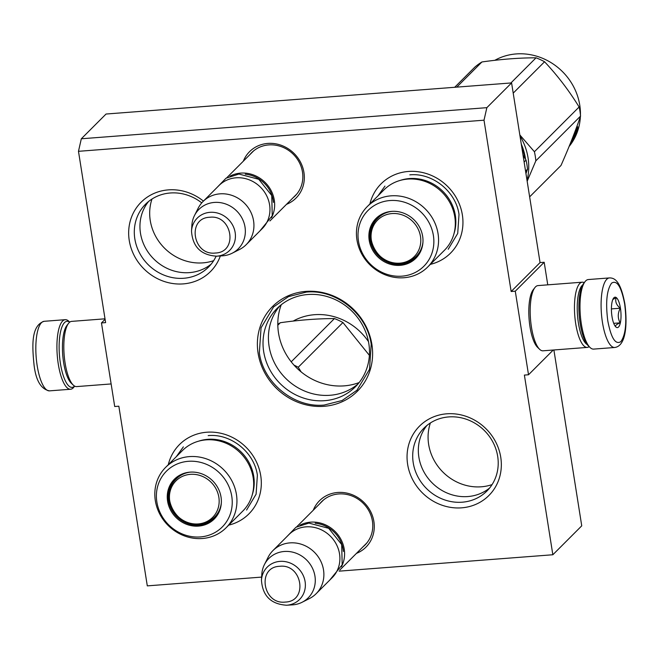 <?xml version="1.0" encoding="UTF-8"?>
<svg xmlns="http://www.w3.org/2000/svg" width="659" height="659" viewBox="0 0 659 659"><rect width="100%" height="100%" fill="white"/><g stroke="black" fill="none" stroke-linecap="round" stroke-linejoin="round"><path stroke-width="0.99" d="M261.648 577.095L147.303 585.876L118.842 406.199L114.707 406.512L101.47 322.943L105.613 322.63L78.479 151.315L484.011 120.193L511.145 291.509L515.28 291.196L528.518 374.765L524.383 375.078L552.843 554.754L339.138 571.155M305.9 291.402A59.953 55.191 -135 0 0 258.097 353.224A59.953 55.191 -135 0 0 324.096 406.306A59.953 55.191 -135 0 0 371.898 344.492A59.953 55.191 -135 0 0 305.9 291.402M286.5 204.339A32.835 30.223 -135 0 0 302.893 167.963A32.835 30.223 -135 0 0 267.801 143.423A32.835 30.223 -135 0 0 243.319 161.191M356.437 553.387A32.835 30.223 -135 0 0 372.837 517.002A32.835 30.223 -135 0 0 337.746 492.471A32.835 30.223 -135 0 0 313.264 510.231M446.744 413.811A49.054 45.158 45 0 1 500.749 457.247A49.054 45.158 45 0 1 461.638 507.834A49.054 45.158 45 0 1 407.641 464.397A49.054 45.158 45 0 1 446.744 413.811M369.913 203.944A49.054 45.158 45 0 1 408.366 171.464A49.054 45.158 45 0 1 461.646 211.267A49.054 45.158 45 0 1 430.36 264.366M168.284 464.719A49.054 45.158 45 0 1 206.737 432.23A49.054 45.158 45 0 1 260.017 472.033A49.054 45.158 45 0 1 228.731 525.132M220.345 255.956A49.054 45.158 45 0 1 183.243 283.897A49.054 45.158 45 0 1 129.246 240.461A49.054 45.158 45 0 1 168.35 189.883A49.054 45.158 45 0 1 203.433 201.102M484.011 120.193L486.861 107.664L511.59 82.919L540.051 262.587L511.145 291.509M78.479 151.315L81.321 138.777L486.861 107.664M81.321 138.777L106.058 114.032L511.59 82.919M101.47 322.943L105.086 319.327M552.843 554.754L581.74 525.833L553.889 349.97M528.518 374.765L553.247 350.02M515.28 291.196L544.186 262.274L547.761 284.845M544.186 262.274L540.051 262.587M324.665 400.68A55.397 50.99 45 0 1 269.35 368.818A55.397 50.99 45 0 1 277.077 308.437A55.397 50.99 45 0 1 307.852 294.515A55.397 50.99 -135 0 1 363.158 326.37A55.397 50.99 -135 0 1 355.44 386.751A55.397 50.99 -135 0 1 324.665 400.68M293.131 197.708A30.652 28.213 -135 0 0 295.067 195.954A30.652 28.213 -135 0 0 299.343 162.542A30.652 28.213 -135 0 0 268.732 144.914A30.652 28.213 -135 0 0 251.705 152.616A30.652 28.213 -135 0 0 249.959 154.552M363.076 546.748A30.652 28.213 -135 0 0 365.012 545.001A30.652 28.213 -135 0 0 369.279 511.582A30.652 28.213 -135 0 0 338.677 493.953A30.652 28.213 -135 0 0 321.65 501.664A30.652 28.213 -135 0 0 319.895 503.591M462.206 502.199A44.491 40.957 -135 0 0 486.927 491.013A44.491 40.957 -135 0 0 493.13 442.51A44.491 40.957 -135 0 0 448.697 416.925A44.491 40.957 45 0 0 423.984 428.111A44.491 40.957 45 0 0 417.781 476.605A44.491 40.957 45 0 0 462.206 502.199M201.753 202.881A44.491 40.957 -135 0 0 170.302 192.988A44.491 40.957 45 0 0 145.59 204.175A44.491 40.957 45 0 0 139.387 252.677A44.491 40.957 45 0 0 183.812 278.263A44.491 40.957 -135 0 0 208.524 267.076A44.491 40.957 -135 0 0 216.111 256.211M358.026 383.942A55.397 50.99 -135 0 1 330.06 395.276A55.397 50.99 45 0 1 275.726 365.234A55.397 50.99 45 0 1 279.886 305.842M426.95 425.434A44.491 40.957 45 0 0 424.454 472.857A44.491 40.957 45 0 0 467.849 496.556A44.491 40.957 -135 0 0 489.596 488.039M148.555 201.506A44.491 40.957 45 0 0 146.059 248.921A44.491 40.957 45 0 0 189.454 272.62A44.491 40.957 -135 0 0 211.201 264.111M359.155 382.558A59.631 54.886 -135 0 1 344.163 385.869A59.631 54.886 45 0 1 281.269 304.713M430.393 422.963A47.852 44.054 45 0 0 481.325 486.795A47.852 44.054 -135 0 0 492.067 484.604M151.998 199.026A47.852 44.054 45 0 0 202.931 262.867A47.852 44.054 -135 0 0 213.673 260.667M259.349 352.862L261.046 327.811L273.592 306.913L288.477 296.632L306.336 292.094C336.098 289.029 367.195 314.046 371.206 344.278L369.51 369.337L356.964 390.235L342.079 400.515L324.22 405.046C294.458 408.119 263.361 383.101 259.349 352.862M229.966 176.184A30.52 28.098 -135 0 1 240.692 173.111A30.52 28.098 45 0 1 269.012 187.082A30.52 28.098 45 0 1 271.508 217.709M245.255 174.223A29.647 27.291 45 0 1 273.469 202.412M203.021 201.514L219.035 185.484A30.52 28.098 -135 0 1 235.996 177.815A30.52 28.098 45 0 1 266.467 195.369A30.52 28.098 45 0 1 262.216 228.64L246.194 244.67A30.52 28.098 45 0 1 239.53 249.489L232.199 253.204A27.843 25.635 45 0 1 222.816 255.799A27.843 25.635 -135 0 1 222.421 255.824L216.605 256.186A22.867 21.055 -135 0 0 216.926 256.162A22.867 21.055 -135 0 0 235.164 232.586A22.867 21.055 -135 0 0 209.982 212.33A22.867 21.055 -135 0 0 191.514 231.111L191.876 225.296A27.843 25.635 -135 0 1 194.496 215.518L198.194 208.186A30.52 28.098 -135 0 1 203.021 201.514A30.52 28.098 -135 0 1 219.974 193.845A30.52 28.098 45 0 1 250.453 211.399A30.52 28.098 45 0 1 246.194 244.67M194.496 215.518A27.843 25.635 -135 0 1 214.356 202.428A27.843 25.635 45 0 1 243.764 222.149A27.843 25.635 45 0 1 232.199 253.204M299.911 525.231A30.52 28.098 -135 0 1 310.636 522.159A30.52 28.098 45 0 1 338.957 536.121A30.52 28.098 45 0 1 341.453 566.748M315.2 523.262A29.647 27.291 45 0 1 343.405 551.459M272.966 550.562L288.98 534.531A30.52 28.098 -135 0 1 305.933 526.854A30.52 28.098 45 0 1 336.411 544.416A30.52 28.098 45 0 1 332.161 577.688L316.139 593.71A30.52 28.098 45 0 1 309.475 598.537L302.143 602.244A27.843 25.635 45 0 1 292.753 604.847A27.843 25.635 -135 0 1 292.365 604.871L286.55 605.226A22.867 21.055 -135 0 0 286.871 605.209A22.867 21.055 -135 0 0 305.101 581.625A22.867 21.055 -135 0 0 279.927 561.377A22.867 21.055 -135 0 0 261.458 580.151L261.812 574.335A27.843 25.635 -135 0 1 264.432 564.565L268.139 557.226A30.52 28.098 -135 0 1 272.966 550.562A30.52 28.098 -135 0 1 289.919 542.884A30.52 28.098 45 0 1 320.398 560.438A30.52 28.098 45 0 1 316.139 593.71M264.432 564.565A27.843 25.635 -135 0 1 284.301 551.476A27.843 25.635 45 0 1 313.7 571.196A27.843 25.635 45 0 1 302.143 602.244M74.648 386.125L73.882 387.121A34.886 10.692 -94.4 0 1 73.215 387.887A34.886 10.692 -94.4 0 1 70.587 389.247A34.886 10.692 -94.4 0 1 58.28 364.106A34.886 10.692 -94.4 0 1 65.249 319.681A34.886 10.692 -94.4 0 1 68.833 321.271L69.739 322.144M74.599 386.1A33.139 10.165 -94.4 0 1 60.422 363.496A33.139 10.165 -94.4 0 1 69.689 322.177M609.41 277.925L588.306 279.548A34.886 10.692 85.6 0 0 585.019 281.665L583.66 283.428A33.139 10.165 85.6 0 0 580.167 323.61A33.139 10.165 85.6 0 0 588.462 345.983L590.069 347.515A34.886 10.692 85.6 0 0 593.644 349.105L614.748 347.491C626.124 345.991 627.549 324.039 624.823 303.593C620.984 283.568 616.033 277.703 609.41 277.925A34.886 10.692 85.6 0 0 602.45 322.35A34.886 10.692 85.6 0 0 614.748 347.491M585.019 281.665A34.886 10.692 85.6 0 0 581.345 323.964A34.886 10.692 85.6 0 0 590.069 347.515M624.65 303.956C621.338 286.69 616.981 279.754 611.585 283.139C606.741 289.993 605.473 302.555 607.787 320.826C611.099 338.092 615.457 345.028 620.852 341.642C625.696 334.78 626.964 322.218 624.65 303.956M620.432 308.173A15.264 4.679 85.6 0 0 613.611 298.099A15.264 4.679 85.6 0 0 612.005 316.608A15.264 4.679 85.6 0 0 615.819 326.913A15.264 4.679 85.6 0 0 620.251 323.281A15.264 4.679 85.6 0 0 620.432 308.173M615.704 326.798L615.967 327.021C614.798 325.826 616.19 324.434 620.144 322.852C617.615 318.173 617.648 313.297 620.243 308.223C616.322 304.944 614.971 301.46 616.173 297.777L612.845 299.458M620.243 308.223L611.412 308.906M620.144 322.852L613.727 323.338M111.132 383.942L76.625 386.594A32.703 10.025 -94.4 0 1 73.273 385.103L71.263 383.184A30.52 9.358 -94.4 0 1 63.626 362.582A30.52 9.358 -94.4 0 1 66.839 325.562L68.536 323.363A32.703 10.025 -94.4 0 1 71.625 321.378L105.003 318.816M73.273 385.103A32.703 10.025 -94.4 0 1 65.093 363.027A32.703 10.025 -94.4 0 1 68.536 323.363M584.245 282.662A32.703 10.025 85.6 0 0 582.268 282.192L537.991 285.594A32.703 10.025 85.6 0 0 534.902 287.579L533.205 289.779A30.52 9.358 85.6 0 0 529.993 326.798A30.52 9.358 85.6 0 0 537.629 347.4L539.639 349.319A32.703 10.025 85.6 0 0 542.991 350.81L587.276 347.408A32.703 10.025 85.6 0 0 589.154 346.65M534.902 287.579A32.703 10.025 85.6 0 0 531.459 327.235A32.703 10.025 85.6 0 0 539.639 349.319M582.268 282.192A32.703 10.025 85.6 0 0 575.735 323.841A32.703 10.025 85.6 0 0 587.276 347.408M582.663 284.993A30.52 9.358 85.6 0 0 578.413 323.083A30.52 9.358 85.6 0 0 587.235 344.591M384.016 189.833A42.728 39.334 45 0 1 426.085 181.826A42.728 39.334 45 0 1 454.801 216.926A42.728 39.334 -135 0 1 444.471 250.247L427.724 266.994A42.728 39.334 -135 0 0 438.054 233.673A42.728 39.334 45 0 0 409.346 198.581A42.728 39.334 45 0 0 367.277 206.58L384.016 189.833M525.956 173.605L527.497 169.182A65.406 60.208 -135 0 0 526.055 160.088L524.119 162.023M527.497 169.182L525.561 171.118M526.055 160.088L523.065 155.351M372.862 246.005A27.686 25.487 45 0 1 370.86 239.168A27.686 25.487 45 0 1 377.203 217.94M422.963 241.944A27.686 25.487 -135 0 1 416.002 257.447A27.686 25.487 -135 0 1 388.744 262.628A27.686 25.487 -135 0 1 370.144 239.892A27.686 25.487 45 0 1 376.833 218.302A27.686 25.487 45 0 1 392.327 211.333M416.356 257.076A27.686 25.487 45 0 1 388.299 261.434M369.213 240.403A28.156 25.915 -135 0 0 397.262 265.396A28.156 25.915 -135 0 0 422.946 242.215A28.156 25.915 -135 0 0 422.658 236.301A28.156 25.915 -135 0 0 392.056 211.35A28.156 25.915 -135 0 0 369.213 240.403M433.383 235.477A39.458 36.319 -135 0 0 389.947 200.542A39.458 36.319 -135 0 0 358.488 241.227A39.458 36.319 -135 0 0 401.924 276.17A39.458 36.319 -135 0 0 433.383 235.477M453.886 233.994A41.706 38.387 -135 0 0 455.344 215.477A41.706 38.387 45 0 0 400.268 180.401M367.277 206.58A42.728 39.334 45 0 0 356.947 239.901A42.728 39.334 -135 0 0 385.655 274.992A42.728 39.334 -135 0 0 427.724 266.994M409.807 174.857C432.378 172.534 455.962 191.505 459.01 214.43L457.717 233.434L448.202 249.283M377.854 196.003L384.98 186.093M454.694 87.285L474.859 67.103A65.406 60.208 45 0 1 481.935 61.962C501.351 59.203 519.391 57.819 536.047 57.811A65.406 60.208 45 0 1 544.565 61.757C557.456 75.456 568.972 90.538 579.113 106.997A65.406 60.208 45 0 1 580.002 111.536A65.406 60.208 45 0 1 580.554 116.091L535.841 160.829L527.167 181.233M519.836 134.938L534.408 151.735A65.406 60.208 45 0 1 535.841 160.829M527.035 180.393A58.865 54.186 -135 0 0 519.984 135.878M524.803 158.078A55.158 50.776 -135 0 0 524.762 157.814A55.158 50.776 -135 0 0 521.623 146.257M525.536 159.247A56.031 51.575 -135 0 0 525.347 157.995A56.031 51.575 -135 0 0 521.285 144.123M481.935 61.962L456.794 87.12M536.047 57.811L510.906 82.968M544.565 61.757L513.213 93.125M579.113 106.997L534.408 151.735M580.554 116.091C575.414 131.174 568.89 147.641 560.99 165.483L529.638 196.86M576.073 128.612L576.444 129.403L575.933 129.238M576.444 129.403A57.778 53.181 45 0 1 573.75 137.311L573.132 137.006M576.057 128.703A57.778 53.181 45 0 1 573.585 136.668L573.388 136.009L572.366 139.502L573.89 137.97L572.918 137.772M572.976 136.924L573.132 137.566M576.155 128.258L576.576 129.148A57.778 53.181 45 0 1 573.898 137.072L574.038 137.673A57.778 53.181 45 0 0 576.913 129.905L576.427 129.732M576.782 127.632L576.518 129.765M573.124 136.685L573.8 137.55M576.263 128.151L577.696 126.717L577.218 130.663L576.913 129.905M569.92 144.478L570.249 144.148A57.778 53.181 45 0 0 572.218 140.837L571.888 141.059A57.778 53.181 45 0 1 570.126 144.082L570.093 144.041M570.892 142.056L571.18 141.356M571.444 141.512A57.778 53.181 45 0 1 570.315 143.505M571.328 140.977L573.009 139.288M573.19 139.395A57.778 53.181 45 0 1 569.541 145.4M573.75 137.311L573.89 137.97M494.818 60.315A57.778 53.181 45 0 1 579.755 105.086A57.778 53.181 45 0 1 580.439 114.905M580.39 116.577A57.778 53.181 45 0 1 569.112 146.463M391.998 213.565A25.874 23.815 45 0 1 420.483 236.482A25.874 23.815 45 0 1 399.856 263.155A25.874 23.815 -135 0 1 371.371 240.247A25.874 23.815 -135 0 1 391.998 213.565M422.938 242.29A27.035 24.885 45 0 1 416.249 256.277C411.916 260.503 406.694 262.883 400.573 263.411C377.245 266.483 360.605 233.83 378.002 218.055A27.035 24.885 -135 0 1 391.99 211.358M381.701 215.056A26.599 24.482 45 0 1 383.612 213.565M419.248 252.578A26.599 24.482 -135 0 0 420.73 250.667M182.395 450.599A42.728 39.334 45 0 1 224.464 442.601A42.728 39.334 45 0 1 253.171 477.693A42.728 39.334 -135 0 1 242.841 511.013L226.103 527.76A42.728 39.334 -135 0 0 236.433 494.448A42.728 39.334 45 0 0 207.725 459.348A42.728 39.334 45 0 0 165.656 467.346L182.395 450.599M171.241 506.771A27.686 25.487 45 0 1 169.239 499.934A27.686 25.487 45 0 1 175.574 478.706M221.333 502.71A27.686 25.487 -135 0 1 214.373 518.213A27.686 25.487 -135 0 1 187.115 523.394A27.686 25.487 -135 0 1 168.515 500.659A27.686 25.487 45 0 1 175.212 479.068A27.686 25.487 45 0 1 190.706 472.099M214.735 517.85A27.686 25.487 45 0 1 186.67 522.2M167.592 501.169A28.156 25.915 -135 0 0 195.632 526.162A28.156 25.915 -135 0 0 221.325 502.99A28.156 25.915 -135 0 0 221.029 497.075A28.156 25.915 -135 0 0 190.435 472.116A28.156 25.915 -135 0 0 167.592 501.169M231.762 496.252A39.458 36.319 -135 0 0 188.326 461.308A39.458 36.319 -135 0 0 156.867 501.993A39.458 36.319 -135 0 0 200.303 536.937A39.458 36.319 -135 0 0 231.762 496.252M252.265 494.761A41.706 38.387 -135 0 0 253.715 476.243A41.706 38.387 45 0 0 198.639 441.168M165.656 467.346A42.728 39.334 45 0 0 155.326 500.667A42.728 39.334 -135 0 0 184.034 535.767A42.728 39.334 -135 0 0 226.103 527.76M208.178 435.624C230.757 433.301 254.341 452.272 257.381 475.205L256.096 494.201L246.573 510.05M176.225 456.769L183.359 446.86M277.801 324.36A65.406 60.208 45 0 1 280.314 322.729C299.73 319.969 317.762 318.585 334.426 318.577A65.406 60.208 45 0 1 342.935 322.523L369.386 355.341M294.005 365.127A65.406 60.208 45 0 1 298.23 367.261L301.196 371.964M280.314 322.729L277.818 325.225M334.426 318.577L291.212 361.816M342.935 322.523L298.23 367.261M293.189 321.081A57.778 53.181 45 0 1 368.488 341.642M190.377 474.34A25.874 23.815 45 0 1 218.854 497.248A25.874 23.815 45 0 1 198.227 523.93A25.874 23.815 -135 0 1 169.742 501.013A25.874 23.815 -135 0 1 190.377 474.34M221.309 503.056A27.035 24.885 45 0 1 214.62 517.043C210.295 521.277 205.064 523.65 198.952 524.177C175.623 527.249 158.984 494.596 176.381 478.821A27.035 24.885 -135 0 1 190.36 472.124M180.072 475.823A26.599 24.482 45 0 1 181.983 474.34M217.618 513.345A26.599 24.482 -135 0 0 219.101 511.433M215.394 253.023C238.41 252.389 232.396 214.389 209.735 217.264C186.719 217.898 192.733 255.89 215.394 253.023M285.339 602.062C308.354 601.428 302.341 563.437 279.671 566.303C256.656 566.938 262.677 604.937 285.339 602.062M62.539 351.848A22.455 6.887 85.6 0 0 63 357.87M70.587 389.247L49.483 390.861A34.886 10.692 -94.4 0 1 37.184 365.72A34.886 10.692 -94.4 0 1 44.145 321.304L65.249 319.681M296.814 194.018L269.902 220.946M253.641 150.87L226.729 177.79M191.514 231.111C192.593 246.763 200.954 255.124 216.605 256.186M366.758 543.065L339.846 569.986M323.577 499.909L296.674 526.838M261.458 580.151C262.529 595.81 270.898 604.163 286.55 605.226M49.483 390.861C41.072 389.23 35.932 380.68 34.079 365.201C32.176 346.601 30.833 325.571 44.145 321.304M286.591 536.92L295.949 527.266L308.873 523.089L328.693 528.32L341.683 544.565L342.186 564.796L329.764 580.077M216.646 187.881L226.004 178.227L238.929 174.042L258.748 179.281L271.747 195.525L272.241 215.748L259.827 231.029"/></g></svg>
